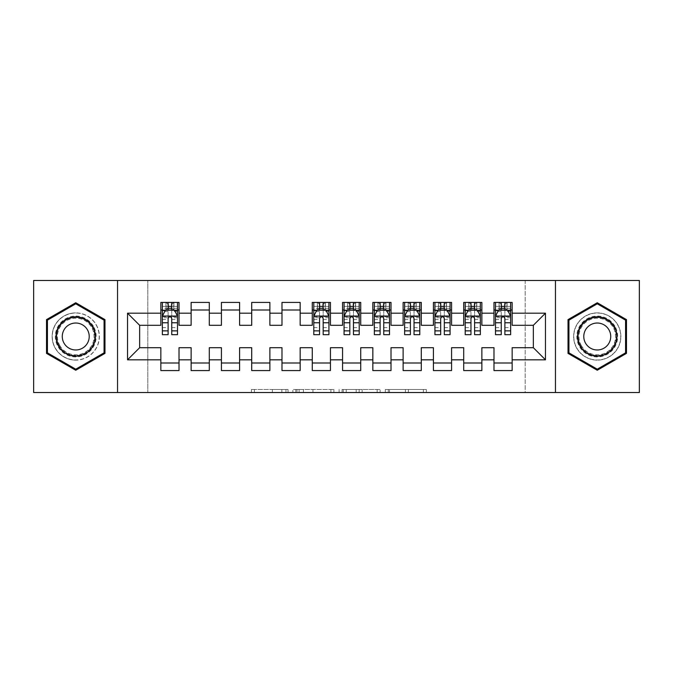 <?xml version="1.0" encoding="UTF-8"?>
<svg xmlns="http://www.w3.org/2000/svg" width="673" height="673" viewBox="0 0 673 673"><rect width="100%" height="100%" fill="white"/><g stroke="black" fill="none" stroke-linecap="round" stroke-linejoin="round"><path stroke-width="0.5" stroke-dasharray="3.37 2.52" d="M288.044 392.527L254.377 392.527L288.044 392.527L288.044 389.499L272.363 389.499L272.363 392.527L272.363 389.499L288.044 389.499L288.044 392.527L288.044 389.499L272.363 389.499L272.363 392.527L272.363 389.499L288.044 389.499L254.377 389.499L288.044 389.499M597.254 312.878A23.622 23.622 0 0 0 573.632 336.5A23.622 23.622 0 0 0 597.254 360.122A23.622 23.622 0 0 0 620.876 336.5A23.622 23.622 0 0 0 597.254 312.878A23.622 23.622 0 0 0 573.632 336.5A23.622 23.622 0 0 0 597.254 360.122A23.622 23.622 0 0 0 620.876 336.5A23.622 23.622 0 0 0 597.254 312.878M75.746 360.122A23.622 23.622 0 0 1 52.124 336.5A23.622 23.622 0 0 1 75.746 312.878A23.622 23.622 0 0 0 52.124 336.5A23.622 23.622 0 0 0 75.746 360.122A23.622 23.622 0 0 0 99.368 336.5A23.622 23.622 0 0 0 75.746 312.878A23.622 23.622 0 0 1 99.368 336.5A23.622 23.622 0 0 1 75.746 360.122M423.376 392.527L388.296 392.527L423.376 392.527L423.376 389.499L408.368 389.499L426.346 389.499L426.346 392.527L426.346 389.499L388.296 389.499L426.346 389.499L426.346 392.527L426.346 389.499L423.376 389.499L423.376 392.527M405.39 392.527L389.49 392.527L405.39 392.527L405.39 389.499L408.368 389.499L405.39 389.499L405.39 392.527L405.39 389.499L389.49 389.499L389.49 392.527L389.49 389.499L405.39 389.499L405.39 392.527M385.326 392.527L388.296 392.527L385.326 392.527L385.326 389.499L388.296 389.499L385.326 389.499L385.326 392.527M251.408 392.527L254.377 392.527L251.408 392.527L251.408 389.499L254.377 389.499L251.408 389.499L251.408 392.527M525.176 392.527L147.824 392.527L147.824 280.473L525.176 280.473L525.176 392.527L639.35 392.527L639.35 280.473L525.176 280.473L525.176 392.527M33.65 392.527L147.824 392.527L147.824 280.473L33.65 280.473L33.65 392.527M333.901 392.527L330.923 392.527L333.901 392.527L333.901 389.499L333.901 392.527M295.851 392.527L330.923 392.527L292.873 392.527L295.851 392.527L295.851 389.499L333.901 389.499L292.873 389.499L292.873 392.527L292.873 389.499L295.851 389.499L295.851 392.527M342.077 392.527L380.127 392.527L339.099 392.527L342.077 392.527L342.077 389.499L380.127 389.499L380.127 392.527L380.127 389.499L362.141 389.499L362.141 392.527M481.868 362.999L481.868 370.571L463.697 370.571L463.697 362.999L481.868 362.999L481.868 347.705L493.982 347.705L493.982 362.999L512.153 362.999L512.153 347.705L533.353 347.705L533.353 325.295L512.153 325.295L512.153 302.429L493.982 302.429L493.982 310.001L512.153 310.001M463.697 302.429L481.868 302.429L481.868 310.001L463.697 310.001L463.697 302.429M421.298 362.999L421.298 370.571L403.127 370.571L403.127 362.999L421.298 362.999L421.298 347.705L433.412 347.705L433.412 362.999L451.583 362.999L451.583 347.705L463.697 347.705L463.697 362.999M403.127 302.429L421.298 302.429L421.298 310.001L403.127 310.001L403.127 302.429M360.728 362.999L360.728 370.571L342.557 370.571L342.557 362.999L360.728 362.999L360.728 347.705L372.842 347.705L372.842 362.999L391.013 362.999L391.013 347.705L403.127 347.705L403.127 362.999M342.557 302.429L360.728 302.429L360.728 310.001L342.557 310.001L342.557 302.429M300.158 362.999L300.158 370.571L281.987 370.571L281.987 362.999L300.158 362.999L300.158 347.705L312.272 347.705L312.272 362.999L330.443 362.999L330.443 347.705L342.557 347.705L342.557 362.999M281.987 302.429L300.158 302.429L300.158 310.001L281.987 310.001L281.987 302.429M239.588 362.999L239.588 370.571L221.417 370.571L221.417 362.999L239.588 362.999L239.588 347.705L251.702 347.705L251.702 362.999L269.873 362.999L269.873 347.705L281.987 347.705L281.987 362.999M221.417 302.429L239.588 302.429L239.588 310.001L221.417 310.001L221.417 302.429M179.018 362.999L179.018 370.571L160.847 370.571L160.847 362.999L179.018 362.999L179.018 347.705L191.132 347.705L191.132 362.999L209.303 362.999L209.303 347.705L221.417 347.705L221.417 362.999M160.847 302.429L179.018 302.429L179.018 310.001L160.847 310.001L160.847 302.429M191.132 302.429L209.303 302.429L209.303 310.001L191.132 310.001L191.132 302.429M209.303 362.999L209.303 370.571L191.132 370.571L191.132 362.999M251.702 302.429L269.873 302.429L269.873 310.001L251.702 310.001L251.702 302.429M269.873 362.999L269.873 370.571L251.702 370.571L251.702 362.999M312.272 302.429L330.443 302.429L330.443 310.001L312.272 310.001L312.272 302.429M330.443 362.999L330.443 370.571L312.272 370.571L312.272 362.999M372.842 302.429L391.013 302.429L391.013 310.001L372.842 310.001L372.842 302.429M391.013 362.999L391.013 370.571L372.842 370.571L372.842 362.999M433.412 302.429L451.583 302.429L451.583 310.001L433.412 310.001L433.412 302.429M451.583 362.999L451.583 370.571L433.412 370.571L433.412 362.999M512.153 362.999L512.153 370.571L493.982 370.571L493.982 362.999M493.982 310.001L493.982 325.295L481.868 325.295L481.868 310.001M463.697 310.001L463.697 325.295L451.583 325.295L451.583 310.001M433.412 310.001L433.412 325.295L421.298 325.295L421.298 310.001M403.127 310.001L403.127 325.295L391.013 325.295L391.013 310.001M372.842 310.001L372.842 325.295L360.728 325.295L360.728 310.001M342.557 310.001L342.557 325.295L330.443 325.295L330.443 310.001M312.272 310.001L312.272 325.295L300.158 325.295L300.158 310.001M281.987 310.001L281.987 325.295L269.873 325.295L269.873 310.001M251.702 310.001L251.702 325.295L239.588 325.295L239.588 310.001M221.417 310.001L221.417 325.295L209.303 325.295L209.303 310.001M160.847 310.001L160.847 325.295L139.648 325.295L139.648 347.705L160.847 347.705L160.847 362.999M191.132 310.001L191.132 325.295L179.018 325.295L179.018 310.001M501.25 310.001L510.639 310.001L510.639 302.429L501.25 302.429L501.25 306.366L495.496 306.366L495.496 310.001L495.496 302.429L501.25 302.429M470.965 310.001L480.354 310.001L480.354 302.429L470.965 302.429L470.965 306.366L465.211 306.366L465.211 310.001L465.211 302.429L470.965 302.429M440.68 310.001L450.069 310.001L450.069 302.429L440.68 302.429L440.68 306.366L434.926 306.366L434.926 310.001L434.926 302.429L440.68 302.429M410.395 310.001L419.784 310.001L419.784 302.429L410.395 302.429L410.395 306.366L404.641 306.366L404.641 310.001L404.641 302.429L410.395 302.429M380.11 310.001L389.499 310.001L389.499 302.429L380.11 302.429L380.11 306.366L374.356 306.366L374.356 310.001L374.356 302.429L380.11 302.429M349.825 310.001L359.214 310.001L359.214 302.429L349.825 302.429L349.825 306.366L344.071 306.366L344.071 310.001L344.071 302.429L349.825 302.429M319.54 310.001L328.929 310.001L328.929 302.429L319.54 302.429L319.54 306.366L313.786 306.366L313.786 310.001L313.786 302.429L319.54 302.429M168.115 310.001L177.504 310.001L177.504 302.429L168.115 302.429L168.115 306.366L162.361 306.366L162.361 310.001L162.361 302.429L168.115 302.429M117.539 392.527L117.539 280.473M555.461 280.473L555.461 392.527M299.115 392.527L303.43 392.527L299.115 392.527L299.115 389.499L297.037 389.499L297.037 392.527L297.037 389.499L303.43 389.499L299.115 389.499L299.115 392.527M303.43 392.527L312.945 392.527L303.43 392.527L303.43 389.499L312.945 389.499L312.945 392.527L312.945 389.499L303.43 389.499L303.43 392.527M342.077 389.499L359.163 389.499L359.163 392.527L359.163 389.499L356.194 389.499L359.163 389.499L359.163 392.527L359.163 389.499L362.141 389.499M343.264 389.499L343.264 392.527L343.264 389.499M339.099 389.499L339.099 392.527L339.099 389.499M104.971 319.625L75.746 302.757L46.521 319.625L46.521 353.375L75.746 370.243L104.971 353.375L104.971 319.625M568.029 319.625L568.029 353.375L597.254 370.243L626.479 353.375L626.479 319.625L597.254 302.757L568.029 319.625M162.361 316.209L162.361 330.746L162.361 316.209L165.39 310.152L174.475 310.152L177.504 316.209L177.504 330.746L177.504 316.209M162.361 334.683L162.361 306.366L177.504 306.366L177.504 310.001L171.75 310.001M177.504 334.683L177.504 306.366L171.75 306.366L171.75 302.429M168.115 334.683L168.115 317.732L162.361 317.732M162.361 316.68L168.115 316.68L168.115 330.746L168.115 318.48C169.327 316.184 170.538 316.184 171.75 318.48L171.75 330.746L171.75 316.68L177.504 316.68M162.361 310.001L173.718 310.001L173.718 302.429L177.504 302.429M171.447 304.701L171.447 307.729L168.418 307.729L168.418 304.701L171.447 304.701L173.718 302.429L173.718 310.001L173.718 302.429L166.147 302.429L166.147 310.001L165.928 302.429L165.928 310.001M162.361 302.429L165.928 302.429M168.115 306.366L168.115 317.732M177.504 317.732L171.75 317.732L171.75 306.366M168.115 316.68L168.115 310.152M171.75 310.152L171.75 316.68M171.75 317.732L171.75 334.683M171.447 307.729L173.718 310.001L177.504 310.001M168.418 307.729L166.147 310.001M168.418 304.701L166.147 302.429M93.446 326.279A20.442 20.442 0 0 0 65.525 318.8A20.442 20.442 0 0 0 58.046 346.721A20.442 20.442 0 0 0 85.967 354.2A20.442 20.442 0 0 0 93.446 326.279M59.35 345.964A18.928 18.928 0 0 1 66.282 320.104A18.928 18.928 0 0 1 92.142 327.036A18.928 18.928 0 0 0 66.282 320.104A18.928 18.928 0 0 0 59.35 345.964A18.928 18.928 0 0 0 85.21 352.896A18.928 18.928 0 0 0 92.142 327.036A18.928 18.928 0 0 1 85.21 352.896A18.928 18.928 0 0 1 59.35 345.964A18.928 18.928 0 0 0 85.21 352.896A18.928 18.928 0 0 0 92.142 327.036M64.078 343.238A13.477 13.477 0 0 1 69.008 324.832A13.477 13.477 0 0 1 87.414 329.762A13.477 13.477 0 0 1 82.485 348.168A13.477 13.477 0 0 1 64.078 343.238M96.071 324.765A23.471 23.471 0 0 1 87.482 356.825A23.471 23.471 0 0 1 55.422 348.235A23.471 23.471 0 0 1 64.011 316.175A23.471 23.471 0 0 1 96.071 324.765A23.471 23.471 0 0 1 87.482 356.825A23.471 23.471 0 0 1 55.422 348.235A23.471 23.471 0 0 1 64.011 316.175A23.471 23.471 0 0 1 96.071 324.765M75.746 369.199L47.43 352.845L47.43 320.155L75.746 303.801L104.063 320.155L104.063 352.845L75.746 369.199M614.954 326.279A20.442 20.442 0 0 0 587.033 318.8A20.442 20.442 0 0 0 579.554 346.721A20.442 20.442 0 0 0 607.475 354.2A20.442 20.442 0 0 0 614.954 326.279M580.858 345.964A18.928 18.928 0 0 1 587.79 320.104A18.928 18.928 0 0 1 613.65 327.036A18.928 18.928 0 0 0 587.79 320.104A18.928 18.928 0 0 0 580.858 345.964A18.928 18.928 0 0 0 606.718 352.896A18.928 18.928 0 0 0 613.65 327.036A18.928 18.928 0 0 1 606.718 352.896A18.928 18.928 0 0 1 580.858 345.964A18.928 18.928 0 0 0 606.718 352.896A18.928 18.928 0 0 0 613.65 327.036M585.586 343.238A13.477 13.477 0 0 1 590.515 324.832A13.477 13.477 0 0 1 608.922 329.762A13.477 13.477 0 0 1 603.992 348.168A13.477 13.477 0 0 1 585.586 343.238M617.578 324.765A23.471 23.471 0 0 1 608.989 356.825A23.471 23.471 0 0 1 576.929 348.235A23.471 23.471 0 0 1 585.518 316.175A23.471 23.471 0 0 1 617.578 324.765A23.471 23.471 0 0 1 608.989 356.825A23.471 23.471 0 0 1 576.929 348.235A23.471 23.471 0 0 1 585.518 316.175A23.471 23.471 0 0 1 617.578 324.765M597.254 369.199L568.937 352.845L568.937 320.155L597.254 303.801L625.57 320.155L625.57 352.845L597.254 369.199M313.786 316.209L313.786 330.746L313.786 316.209L316.815 310.152L325.9 310.152L328.929 316.209L328.929 330.746L328.929 316.209M313.786 334.683L313.786 306.366L328.929 306.366L328.929 310.001L323.175 310.001M328.929 334.683L328.929 306.366L323.175 306.366L323.175 302.429M319.54 334.683L319.54 317.732L313.786 317.732M313.786 316.68L319.54 316.68L319.54 330.746L319.54 318.48C320.752 316.184 321.963 316.184 323.175 318.48L323.175 330.746L323.175 316.68L328.929 316.68M313.786 310.001L325.143 310.001L325.143 302.429L328.929 302.429M322.872 304.701L322.872 307.729L319.843 307.729L319.843 304.701L322.872 304.701L325.143 302.429L325.143 310.001L325.143 302.429L317.572 302.429L317.572 310.001L317.353 302.429L317.353 310.001M313.786 302.429L317.353 302.429M319.54 306.366L319.54 317.732M328.929 317.732L323.175 317.732L323.175 306.366M319.54 316.68L319.54 310.152M323.175 310.152L323.175 316.68M323.175 317.732L323.175 334.683M322.872 307.729L325.143 310.001L328.929 310.001M319.843 307.729L317.572 310.001M319.843 304.701L317.572 302.429M344.071 316.209L344.071 330.746L344.071 316.209L347.1 310.152L356.185 310.152L359.214 316.209L359.214 330.746L359.214 316.209M344.071 334.683L344.071 306.366L359.214 306.366L359.214 310.001L353.46 310.001M359.214 334.683L359.214 306.366L353.46 306.366L353.46 302.429M349.825 334.683L349.825 317.732L344.071 317.732M344.071 316.68L349.825 316.68L349.825 330.746L349.825 318.48C351.037 316.184 352.248 316.184 353.46 318.48L353.46 330.746L353.46 316.68L359.214 316.68M344.071 310.001L355.428 310.001L355.428 302.429L359.214 302.429M353.157 304.701L353.157 307.729L350.128 307.729L350.128 304.701L353.157 304.701L355.428 302.429L355.428 310.001L355.428 302.429L347.857 302.429L347.857 310.001L347.638 302.429L347.638 310.001M344.071 302.429L347.638 302.429M349.825 306.366L349.825 317.732M359.214 317.732L353.46 317.732L353.46 306.366M349.825 316.68L349.825 310.152M353.46 310.152L353.46 316.68M353.46 317.732L353.46 334.683M353.157 307.729L355.428 310.001L359.214 310.001M350.128 307.729L347.857 310.001M350.128 304.701L347.857 302.429M374.356 316.209L374.356 330.746L374.356 316.209L377.385 310.152L386.47 310.152L389.499 316.209L389.499 330.746L389.499 316.209M374.356 334.683L374.356 306.366L389.499 306.366L389.499 310.001L383.745 310.001M389.499 334.683L389.499 306.366L383.745 306.366L383.745 302.429M380.11 334.683L380.11 317.732L374.356 317.732M374.356 316.68L380.11 316.68L380.11 330.746L380.11 318.48C381.322 316.184 382.533 316.184 383.745 318.48L383.745 330.746L383.745 316.68L389.499 316.68M374.356 310.001L385.713 310.001L385.713 302.429L389.499 302.429M383.442 304.701L383.442 307.729L380.413 307.729L380.413 304.701L383.442 304.701L385.713 302.429L385.713 310.001L385.713 302.429L378.142 302.429L378.142 310.001L377.923 302.429L377.923 310.001M374.356 302.429L377.923 302.429M380.11 306.366L380.11 317.732M389.499 317.732L383.745 317.732L383.745 306.366M380.11 316.68L380.11 310.152M383.745 310.152L383.745 316.68M383.745 317.732L383.745 334.683M383.442 307.729L385.713 310.001L389.499 310.001M380.413 307.729L378.142 310.001M380.413 304.701L378.142 302.429M404.641 316.209L404.641 330.746L404.641 316.209L407.67 310.152L416.755 310.152L419.784 316.209L419.784 330.746L419.784 316.209M404.641 334.683L404.641 306.366L419.784 306.366L419.784 310.001L414.03 310.001M419.784 334.683L419.784 306.366L414.03 306.366L414.03 302.429M410.395 334.683L410.395 317.732L404.641 317.732M404.641 316.68L410.395 316.68L410.395 330.746L410.395 318.48C411.607 316.184 412.818 316.184 414.03 318.48L414.03 330.746L414.03 316.68L419.784 316.68M404.641 310.001L415.998 310.001L415.998 302.429L419.784 302.429M413.727 304.701L413.727 307.729L410.698 307.729L410.698 304.701L413.727 304.701L415.998 302.429L415.998 310.001L415.998 302.429L408.427 302.429L408.427 310.001L408.208 302.429L408.208 310.001M404.641 302.429L408.208 302.429M410.395 306.366L410.395 317.732M419.784 317.732L414.03 317.732L414.03 306.366M410.395 316.68L410.395 310.152M414.03 310.152L414.03 316.68M414.03 317.732L414.03 334.683M413.727 307.729L415.998 310.001L419.784 310.001M410.698 307.729L408.427 310.001M410.698 304.701L408.427 302.429M434.926 316.209L434.926 330.746L434.926 316.209L437.955 310.152L447.04 310.152L450.069 316.209L450.069 330.746L450.069 316.209M434.926 334.683L434.926 306.366L450.069 306.366L450.069 310.001L444.315 310.001M450.069 334.683L450.069 306.366L444.315 306.366L444.315 302.429M440.68 334.683L440.68 317.732L434.926 317.732M434.926 316.68L440.68 316.68L440.68 330.746L440.68 318.48C441.892 316.184 443.103 316.184 444.315 318.48L444.315 330.746L444.315 316.68L450.069 316.68M434.926 310.001L446.283 310.001L446.283 302.429L450.069 302.429M444.012 304.701L444.012 307.729L440.983 307.729L440.983 304.701L444.012 304.701L446.283 302.429L446.283 310.001L446.283 302.429L438.712 302.429L438.712 310.001L438.493 302.429L438.493 310.001M434.926 302.429L438.493 302.429M440.68 306.366L440.68 317.732M450.069 317.732L444.315 317.732L444.315 306.366M440.68 316.68L440.68 310.152M444.315 310.152L444.315 316.68M444.315 317.732L444.315 334.683M444.012 307.729L446.283 310.001L450.069 310.001M440.983 307.729L438.712 310.001M440.983 304.701L438.712 302.429M465.211 316.209L465.211 330.746L465.211 316.209L468.24 310.152L477.325 310.152L480.354 316.209L480.354 330.746L480.354 316.209M465.211 334.683L465.211 306.366L480.354 306.366L480.354 310.001L474.6 310.001M480.354 334.683L480.354 306.366L474.6 306.366L474.6 302.429M470.965 334.683L470.965 317.732L465.211 317.732M465.211 316.68L470.965 316.68L470.965 330.746L470.965 318.48C472.177 316.184 473.388 316.184 474.6 318.48L474.6 330.746L474.6 316.68L480.354 316.68M465.211 310.001L476.568 310.001L476.568 302.429L480.354 302.429M474.297 304.701L474.297 307.729L471.268 307.729L471.268 304.701L474.297 304.701L476.568 302.429L476.568 310.001L476.568 302.429L468.997 302.429L468.997 310.001L468.778 302.429L468.778 310.001M465.211 302.429L468.778 302.429M470.965 306.366L470.965 317.732M480.354 317.732L474.6 317.732L474.6 306.366M470.965 316.68L470.965 310.152M474.6 310.152L474.6 316.68M474.6 317.732L474.6 334.683M474.297 307.729L476.568 310.001L480.354 310.001M471.268 307.729L468.997 310.001M471.268 304.701L468.997 302.429M495.496 316.209L495.496 330.746L495.496 316.209L498.525 310.152L507.61 310.152L510.639 316.209L510.639 330.746L510.639 316.209M495.496 334.683L495.496 306.366L510.639 306.366L510.639 310.001L504.885 310.001M510.639 334.683L510.639 306.366L504.885 306.366L504.885 302.429M501.25 334.683L501.25 317.732L495.496 317.732M495.496 316.68L501.25 316.68L501.25 330.746L501.25 318.48C502.462 316.184 503.673 316.184 504.885 318.48L504.885 330.746L504.885 316.68L510.639 316.68M495.496 310.001L506.853 310.001L506.853 302.429L510.639 302.429M504.582 304.701L504.582 307.729L501.553 307.729L501.553 304.701L504.582 304.701L506.853 302.429L506.853 310.001L506.853 302.429L499.282 302.429L499.282 310.001L499.063 302.429L499.063 310.001M495.496 302.429L499.063 302.429M501.25 306.366L501.25 317.732M510.639 317.732L504.885 317.732L504.885 306.366M501.25 316.68L501.25 310.152M504.885 310.152L504.885 316.68M504.885 317.732L504.885 334.683M504.582 307.729L506.853 310.001L510.639 310.001M501.553 307.729L499.282 310.001M501.553 304.701L499.282 302.429M285.966 389.499L285.966 392.527L285.966 389.499M281.878 389.499L281.878 392.527L281.878 389.499M254.377 389.499L254.377 392.527L254.377 389.499M330.923 389.499L330.923 392.527L330.923 389.499M377.149 389.499L377.149 392.527L377.149 389.499M356.194 389.499L356.194 392.527L356.194 389.499M346.233 389.499L346.233 392.527L346.233 389.499M408.368 389.499L408.368 392.527L408.368 389.499M388.296 389.499L388.296 392.527L388.296 389.499M162.437 316.058L177.428 316.058M162.361 327.591L168.115 327.591M168.115 311.574L162.361 311.574M177.504 311.574L171.75 311.574M165.205 310.514L168.115 310.514M171.75 310.514L174.66 310.514M171.75 327.591L177.504 327.591M162.361 319.473L168.115 319.473M171.75 319.473L177.504 319.473M177.504 308.293L171.75 308.293M168.115 308.293L162.361 308.293M173.937 302.429L173.937 310.001M59.889 345.653A18.306 18.306 0 0 1 66.593 320.642A18.306 18.306 0 0 1 91.604 327.347A18.306 18.306 0 0 1 84.899 352.358A18.306 18.306 0 0 1 59.889 345.653M581.396 345.653A18.306 18.306 0 0 1 588.101 320.642A18.306 18.306 0 0 1 613.111 327.347A18.306 18.306 0 0 1 606.407 352.358A18.306 18.306 0 0 1 581.396 345.653M313.862 316.058L328.853 316.058M313.786 327.591L319.54 327.591M319.54 311.574L313.786 311.574M328.929 311.574L323.175 311.574M316.63 310.514L319.54 310.514M323.175 310.514L326.085 310.514M323.175 327.591L328.929 327.591M313.786 319.473L319.54 319.473M323.175 319.473L328.929 319.473M328.929 308.293L323.175 308.293M319.54 308.293L313.786 308.293M325.362 302.429L325.362 310.001M344.147 316.058L359.138 316.058M344.071 327.591L349.825 327.591M349.825 311.574L344.071 311.574M359.214 311.574L353.46 311.574M346.915 310.514L349.825 310.514M353.46 310.514L356.37 310.514M353.46 327.591L359.214 327.591M344.071 319.473L349.825 319.473M353.46 319.473L359.214 319.473M359.214 308.293L353.46 308.293M349.825 308.293L344.071 308.293M355.647 302.429L355.647 310.001M374.432 316.058L389.423 316.058M374.356 327.591L380.11 327.591M380.11 311.574L374.356 311.574M389.499 311.574L383.745 311.574M377.2 310.514L380.11 310.514M383.745 310.514L386.655 310.514M383.745 327.591L389.499 327.591M374.356 319.473L380.11 319.473M383.745 319.473L389.499 319.473M389.499 308.293L383.745 308.293M380.11 308.293L374.356 308.293M385.932 302.429L385.932 310.001M404.717 316.058L419.708 316.058M404.641 327.591L410.395 327.591M410.395 311.574L404.641 311.574M419.784 311.574L414.03 311.574M407.485 310.514L410.395 310.514M414.03 310.514L416.94 310.514M414.03 327.591L419.784 327.591M404.641 319.473L410.395 319.473M414.03 319.473L419.784 319.473M419.784 308.293L414.03 308.293M410.395 308.293L404.641 308.293M416.217 302.429L416.217 310.001M435.002 316.058L449.993 316.058M434.926 327.591L440.68 327.591M440.68 311.574L434.926 311.574M450.069 311.574L444.315 311.574M437.77 310.514L440.68 310.514M444.315 310.514L447.225 310.514M444.315 327.591L450.069 327.591M434.926 319.473L440.68 319.473M444.315 319.473L450.069 319.473M450.069 308.293L444.315 308.293M440.68 308.293L434.926 308.293M446.502 302.429L446.502 310.001M465.287 316.058L480.278 316.058M465.211 327.591L470.965 327.591M470.965 311.574L465.211 311.574M480.354 311.574L474.6 311.574M468.055 310.514L470.965 310.514M474.6 310.514L477.51 310.514M474.6 327.591L480.354 327.591M465.211 319.473L470.965 319.473M474.6 319.473L480.354 319.473M480.354 308.293L474.6 308.293M470.965 308.293L465.211 308.293M476.787 302.429L476.787 310.001M495.572 316.058L510.563 316.058M495.496 327.591L501.25 327.591M501.25 311.574L495.496 311.574M510.639 311.574L504.885 311.574M498.34 310.514L501.25 310.514M504.885 310.514L507.795 310.514M504.885 327.591L510.639 327.591M495.496 319.473L501.25 319.473M504.885 319.473L510.639 319.473M510.639 308.293L504.885 308.293M501.25 308.293L495.496 308.293M507.072 302.429L507.072 310.001M162.361 330.746L168.115 330.746M171.75 330.746L177.504 330.746M313.786 330.746L319.54 330.746M323.175 330.746L328.929 330.746M344.071 330.746L349.825 330.746M353.46 330.746L359.214 330.746M374.356 330.746L380.11 330.746M383.745 330.746L389.499 330.746M404.641 330.746L410.395 330.746M414.03 330.746L419.784 330.746M434.926 330.746L440.68 330.746M444.315 330.746L450.069 330.746M465.211 330.746L470.965 330.746M474.6 330.746L480.354 330.746M495.496 330.746L501.25 330.746M504.885 330.746L510.639 330.746"/><path stroke-width="1.01" d="M555.461 392.527L639.35 392.527L639.35 280.473L555.461 280.473L555.461 392.527L117.539 392.527L117.539 280.473L33.65 280.473L33.65 392.527L117.539 392.527M555.461 280.473L117.539 280.473M127.534 359.819L127.534 313.181L160.847 313.181L160.847 325.295L139.648 325.295L139.648 347.705L127.534 359.819L160.847 359.819L160.847 370.571L179.018 370.571L179.018 359.819L191.132 359.819L191.132 370.571L209.303 370.571L209.303 359.819L221.417 359.819L221.417 370.571L239.588 370.571L239.588 359.819L251.702 359.819L251.702 370.571L269.873 370.571L269.873 359.819L281.987 359.819L281.987 370.571L300.158 370.571L300.158 359.819L312.272 359.819L312.272 370.571L330.443 370.571L330.443 359.819L342.557 359.819L342.557 370.571L360.728 370.571L360.728 359.819L372.842 359.819L372.842 370.571L391.013 370.571L391.013 359.819L403.127 359.819L403.127 370.571L421.298 370.571L421.298 359.819L433.412 359.819L433.412 370.571L451.583 370.571L451.583 359.819L463.697 359.819L463.697 370.571L481.868 370.571L481.868 359.819L493.982 359.819L493.982 370.571L512.153 370.571L512.153 347.705L533.353 347.705L533.353 325.295L512.153 325.295L512.153 313.181L545.466 313.181L545.466 359.819L512.153 359.819M512.153 313.181L512.153 302.429L493.982 302.429L493.982 313.181L481.868 313.181L481.868 302.429L463.697 302.429L463.697 313.181L451.583 313.181L451.583 302.429L433.412 302.429L433.412 313.181L421.298 313.181L421.298 302.429L403.127 302.429L403.127 313.181L391.013 313.181L391.013 302.429L372.842 302.429L372.842 313.181L360.728 313.181L360.728 302.429L342.557 302.429L342.557 313.181L330.443 313.181L330.443 302.429L312.272 302.429L312.272 313.181L300.158 313.181L300.158 302.429L281.987 302.429L281.987 313.181L269.873 313.181L269.873 302.429L251.702 302.429L251.702 313.181L239.588 313.181L239.588 302.429L221.417 302.429L221.417 313.181L209.303 313.181L209.303 302.429L191.132 302.429L191.132 313.181L179.018 313.181L179.018 302.429L160.847 302.429L160.847 313.181M481.868 359.819L481.868 347.705L493.982 347.705L493.982 359.819M545.466 313.181L533.353 325.295M451.583 359.819L451.583 347.705L463.697 347.705L463.697 359.819M493.982 313.181L493.982 325.295L481.868 325.295L481.868 313.181M421.298 359.819L421.298 347.705L433.412 347.705L433.412 359.819M463.697 313.181L463.697 325.295L451.583 325.295L451.583 313.181M391.013 359.819L391.013 347.705L403.127 347.705L403.127 359.819M433.412 313.181L433.412 325.295L421.298 325.295L421.298 313.181M360.728 359.819L360.728 347.705L372.842 347.705L372.842 359.819M403.127 313.181L403.127 325.295L391.013 325.295L391.013 313.181M330.443 359.819L330.443 347.705L342.557 347.705L342.557 359.819M372.842 313.181L372.842 325.295L360.728 325.295L360.728 313.181M300.158 359.819L300.158 347.705L312.272 347.705L312.272 359.819M342.557 313.181L342.557 325.295L330.443 325.295L330.443 313.181M269.873 359.819L269.873 347.705L281.987 347.705L281.987 359.819M312.272 313.181L312.272 325.295L300.158 325.295L300.158 313.181M239.588 359.819L239.588 347.705L251.702 347.705L251.702 359.819M281.987 313.181L281.987 325.295L269.873 325.295L269.873 313.181M209.303 359.819L209.303 347.705L221.417 347.705L221.417 359.819M251.702 313.181L251.702 325.295L239.588 325.295L239.588 313.181M179.018 359.819L179.018 347.705L191.132 347.705L191.132 359.819M221.417 313.181L221.417 325.295L209.303 325.295L209.303 313.181M139.648 347.705L160.847 347.705L160.847 359.819M191.132 313.181L191.132 325.295L179.018 325.295L179.018 313.181M493.982 310.001L495.496 310.001M510.639 310.001L512.153 310.001M463.697 310.001L465.211 310.001M480.354 310.001L481.868 310.001M433.412 310.001L434.926 310.001M450.069 310.001L451.583 310.001M403.127 310.001L404.641 310.001M419.784 310.001L421.298 310.001M372.842 310.001L374.356 310.001M389.499 310.001L391.013 310.001M342.557 310.001L344.071 310.001M359.214 310.001L360.728 310.001M312.272 310.001L313.786 310.001M328.929 310.001L330.443 310.001M281.987 310.001L300.158 310.001M251.702 310.001L269.873 310.001M221.417 310.001L239.588 310.001M191.132 310.001L209.303 310.001M160.847 310.001L162.361 310.001M177.504 310.001L179.018 310.001M160.847 362.999L179.018 362.999M191.132 362.999L209.303 362.999M221.417 362.999L239.588 362.999M251.702 362.999L269.873 362.999M281.987 362.999L300.158 362.999M312.272 362.999L330.443 362.999M342.557 362.999L360.728 362.999M372.842 362.999L391.013 362.999M403.127 362.999L421.298 362.999M433.412 362.999L451.583 362.999M463.697 362.999L481.868 362.999M493.982 362.999L512.153 362.999M127.534 313.181L139.648 325.295M533.353 347.705L545.466 359.819M104.971 319.625L75.746 302.757L46.521 319.625L46.521 353.375L75.746 370.243L104.971 353.375L104.971 319.625M568.029 319.625L568.029 353.375L597.254 370.243L626.479 353.375L626.479 319.625L597.254 302.757L568.029 319.625M171.75 306.366L168.115 306.366M177.504 330.889L171.75 330.889L171.75 334.683L177.504 334.683L177.504 316.209L174.475 310.152L165.39 310.152L162.361 316.209L162.361 334.683L168.115 334.683L168.115 330.889L162.361 330.889M162.361 316.209L162.361 302.429M177.504 316.209L177.504 302.429M168.115 310.152L168.115 302.429M171.75 302.429L171.75 310.152M171.75 330.889L171.75 318.48C170.538 316.15 169.327 316.15 168.115 318.48L168.115 330.889M171.75 310.001L168.115 310.001M92.79 326.657A19.685 19.685 0 0 0 65.904 319.456A19.685 19.685 0 0 0 58.702 346.343A19.685 19.685 0 0 0 85.589 353.544A19.685 19.685 0 0 0 92.79 326.657M87.414 329.762A13.477 13.477 0 0 0 69.008 324.832A13.477 13.477 0 0 0 64.078 343.238A13.477 13.477 0 0 0 82.485 348.168A13.477 13.477 0 0 0 87.414 329.762M75.746 369.199L47.43 352.845L47.43 320.155L75.746 303.801L104.063 320.155L104.063 352.845L75.746 369.199M614.298 326.657A19.685 19.685 0 0 0 587.411 319.456A19.685 19.685 0 0 0 580.21 346.343A19.685 19.685 0 0 0 607.096 353.544A19.685 19.685 0 0 0 614.298 326.657M608.922 329.762A13.477 13.477 0 0 0 590.515 324.832A13.477 13.477 0 0 0 585.586 343.238A13.477 13.477 0 0 0 603.992 348.168A13.477 13.477 0 0 0 608.922 329.762M597.254 369.199L568.937 352.845L568.937 320.155L597.254 303.801L625.57 320.155L625.57 352.845L597.254 369.199M323.175 306.366L319.54 306.366M328.929 330.889L323.175 330.889L323.175 334.683L328.929 334.683L328.929 316.209L325.9 310.152L316.815 310.152L313.786 316.209L313.786 334.683L319.54 334.683L319.54 330.889L313.786 330.889M313.786 316.209L313.786 302.429M328.929 316.209L328.929 302.429M319.54 310.152L319.54 302.429M323.175 302.429L323.175 310.152M323.175 330.889L323.175 318.48C321.963 316.15 320.752 316.15 319.54 318.48L319.54 330.889M323.175 310.001L319.54 310.001M353.46 306.366L349.825 306.366M359.214 330.889L353.46 330.889L353.46 334.683L359.214 334.683L359.214 316.209L356.185 310.152L347.1 310.152L344.071 316.209L344.071 334.683L349.825 334.683L349.825 330.889L344.071 330.889M344.071 316.209L344.071 302.429M359.214 316.209L359.214 302.429M349.825 310.152L349.825 302.429M353.46 302.429L353.46 310.152M353.46 330.889L353.46 318.48C352.248 316.15 351.037 316.15 349.825 318.48L349.825 330.889M353.46 310.001L349.825 310.001M383.745 306.366L380.11 306.366M389.499 330.889L383.745 330.889L383.745 334.683L389.499 334.683L389.499 316.209L386.47 310.152L377.385 310.152L374.356 316.209L374.356 334.683L380.11 334.683L380.11 330.889L374.356 330.889M374.356 316.209L374.356 302.429M389.499 316.209L389.499 302.429M380.11 310.152L380.11 302.429M383.745 302.429L383.745 310.152M383.745 330.889L383.745 318.48C382.533 316.15 381.322 316.15 380.11 318.48L380.11 330.889M383.745 310.001L380.11 310.001M414.03 306.366L410.395 306.366M419.784 330.889L414.03 330.889L414.03 334.683L419.784 334.683L419.784 316.209L416.755 310.152L407.67 310.152L404.641 316.209L404.641 334.683L410.395 334.683L410.395 330.889L404.641 330.889M404.641 316.209L404.641 302.429M419.784 316.209L419.784 302.429M410.395 310.152L410.395 302.429M414.03 302.429L414.03 310.152M414.03 330.889L414.03 318.48C412.818 316.15 411.607 316.15 410.395 318.48L410.395 330.889M414.03 310.001L410.395 310.001M444.315 306.366L440.68 306.366M450.069 330.889L444.315 330.889L444.315 334.683L450.069 334.683L450.069 316.209L447.04 310.152L437.955 310.152L434.926 316.209L434.926 334.683L440.68 334.683L440.68 330.889L434.926 330.889M434.926 316.209L434.926 302.429M450.069 316.209L450.069 302.429M440.68 310.152L440.68 302.429M444.315 302.429L444.315 310.152M444.315 330.889L444.315 318.48C443.103 316.15 441.892 316.15 440.68 318.48L440.68 330.889M444.315 310.001L440.68 310.001M474.6 306.366L470.965 306.366M480.354 330.889L474.6 330.889L474.6 334.683L480.354 334.683L480.354 316.209L477.325 310.152L468.24 310.152L465.211 316.209L465.211 334.683L470.965 334.683L470.965 330.889L465.211 330.889M465.211 316.209L465.211 302.429M480.354 316.209L480.354 302.429M470.965 310.152L470.965 302.429M474.6 302.429L474.6 310.152M474.6 330.889L474.6 318.48C473.388 316.15 472.177 316.15 470.965 318.48L470.965 330.889M474.6 310.001L470.965 310.001M504.885 306.366L501.25 306.366M510.639 330.889L504.885 330.889L504.885 334.683L510.639 334.683L510.639 316.209L507.61 310.152L498.525 310.152L495.496 316.209L495.496 334.683L501.25 334.683L501.25 330.889L495.496 330.889M495.496 316.209L495.496 302.429M510.639 316.209L510.639 302.429M501.25 310.152L501.25 302.429M504.885 302.429L504.885 310.152M504.885 330.889L504.885 318.48C503.673 316.15 502.462 316.15 501.25 318.48L501.25 330.889M504.885 310.001L501.25 310.001M177.428 316.058L162.437 316.058M162.361 310.514L165.205 310.514M174.66 310.514L177.504 310.514M168.115 322.771L162.361 322.771M177.504 322.771L171.75 322.771M171.75 308.293L168.115 308.293M328.853 316.058L313.862 316.058M313.786 310.514L316.63 310.514M326.085 310.514L328.929 310.514M319.54 322.771L313.786 322.771M328.929 322.771L323.175 322.771M323.175 308.293L319.54 308.293M359.138 316.058L344.147 316.058M344.071 310.514L346.915 310.514M356.37 310.514L359.214 310.514M349.825 322.771L344.071 322.771M359.214 322.771L353.46 322.771M353.46 308.293L349.825 308.293M389.423 316.058L374.432 316.058M374.356 310.514L377.2 310.514M386.655 310.514L389.499 310.514M380.11 322.771L374.356 322.771M389.499 322.771L383.745 322.771M383.745 308.293L380.11 308.293M419.708 316.058L404.717 316.058M404.641 310.514L407.485 310.514M416.94 310.514L419.784 310.514M410.395 322.771L404.641 322.771M419.784 322.771L414.03 322.771M414.03 308.293L410.395 308.293M449.993 316.058L435.002 316.058M434.926 310.514L437.77 310.514M447.225 310.514L450.069 310.514M440.68 322.771L434.926 322.771M450.069 322.771L444.315 322.771M444.315 308.293L440.68 308.293M480.278 316.058L465.287 316.058M465.211 310.514L468.055 310.514M477.51 310.514L480.354 310.514M470.965 322.771L465.211 322.771M480.354 322.771L474.6 322.771M474.6 308.293L470.965 308.293M510.563 316.058L495.572 316.058M495.496 310.514L498.34 310.514M507.795 310.514L510.639 310.514M501.25 322.771L495.496 322.771M510.639 322.771L504.885 322.771M504.885 308.293L501.25 308.293"/></g></svg>
